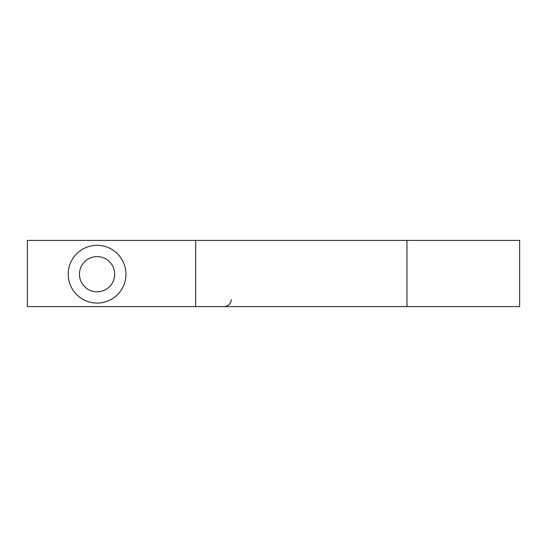 <?xml version="1.0" encoding="UTF-8"?>
<svg xmlns="http://www.w3.org/2000/svg" width="547" height="547" viewBox="0 0 547 547"><rect width="100%" height="100%" fill="white"/><g stroke="black" fill="none" stroke-linecap="round" stroke-linejoin="round"><path stroke-width="0.82" d="M406.961 240.4L27.35 240.4L27.35 306.6L519.65 306.6L519.65 240.4L406.961 240.4L406.961 306.6M125.954 274.204A28.875 28.875 0 0 1 82.638 299.209A28.875 28.875 0 0 1 82.638 249.2A28.875 28.875 0 0 1 125.954 274.204M79.465 274.204A17.607 17.607 0 0 0 105.879 289.452A17.607 17.607 0 0 0 105.879 258.957A17.607 17.607 0 0 0 79.465 274.204M195.676 240.4L195.676 306.6M231.244 299.558C230.827 303.838 228.475 306.183 224.202 306.6"/></g></svg>
